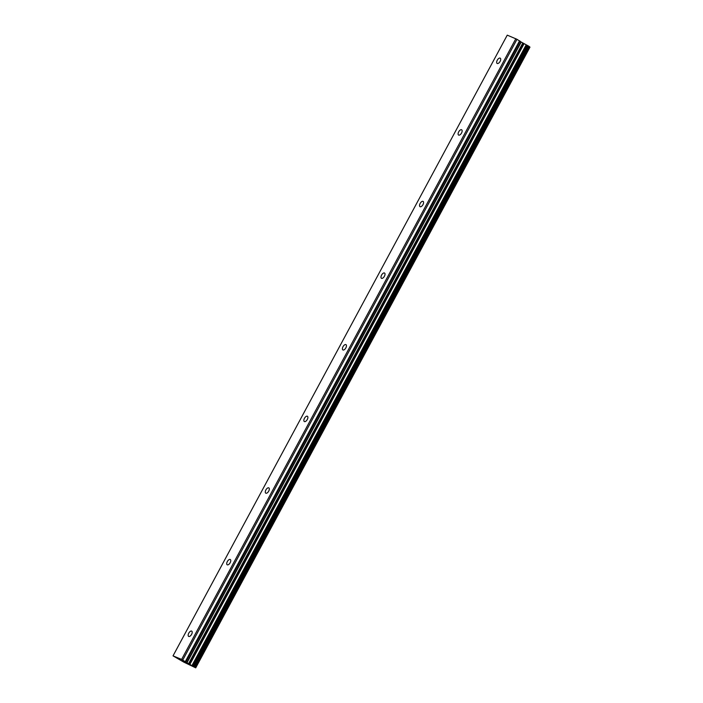 <?xml version="1.0" encoding="UTF-8"?>
<svg xmlns="http://www.w3.org/2000/svg" width="703" height="703" viewBox="0 0 703 703"><rect width="100%" height="100%" fill="white"/><g stroke="black" fill="none" stroke-linecap="round" stroke-linejoin="round"><path stroke-width="1.05" d="M500.114 61.389A3.058 1.529 120.3 0 1 497.153 63.446A3.058 1.529 120.3 0 1 497.267 60.212A3.058 1.529 120.3 0 1 500.228 58.164A3.058 1.529 120.3 0 1 500.114 61.389M461.546 133.008A3.058 1.529 120.3 0 1 458.584 135.064A3.058 1.529 120.3 0 1 458.708 131.83A3.058 1.529 120.3 0 1 461.66 129.783A3.058 1.529 120.3 0 1 461.546 133.008M422.986 204.635A3.058 1.529 120.3 0 1 420.025 206.682A3.058 1.529 120.3 0 1 420.139 203.457A3.058 1.529 120.3 0 1 423.101 201.401A3.058 1.529 120.3 0 1 422.986 204.635M384.418 276.253A3.058 1.529 120.3 0 1 381.457 278.3A3.058 1.529 120.3 0 1 381.58 275.075A3.058 1.529 120.3 0 1 384.541 273.028A3.058 1.529 120.3 0 1 384.418 276.253M345.858 347.871A3.058 1.529 120.3 0 1 342.897 349.927A3.058 1.529 120.3 0 1 343.011 346.693A3.058 1.529 120.3 0 1 345.973 344.646A3.058 1.529 120.3 0 1 345.858 347.871M307.29 419.498A3.058 1.529 120.3 0 1 304.329 421.545A3.058 1.529 120.3 0 1 304.452 418.32A3.058 1.529 120.3 0 1 307.413 416.264A3.058 1.529 120.3 0 1 307.29 419.498M268.731 491.116A3.058 1.529 120.3 0 1 265.769 493.163A3.058 1.529 120.3 0 1 265.883 489.938A3.058 1.529 120.3 0 1 268.845 487.891A3.058 1.529 120.3 0 1 268.731 491.116M230.162 562.734A3.058 1.529 120.3 0 1 227.201 564.79A3.058 1.529 120.3 0 1 227.324 561.556A3.058 1.529 120.3 0 1 230.285 559.509A3.058 1.529 120.3 0 1 230.162 562.734M191.603 634.352A3.058 1.529 120.3 0 1 188.641 636.408A3.058 1.529 120.3 0 1 188.756 633.183A3.058 1.529 120.3 0 1 191.717 631.127A3.058 1.529 120.3 0 1 191.603 634.352M186.304 662.665L185.785 662.454L186.313 662.657M185.636 662.349L186.11 662.542M184.915 661.848L183.958 661.453L184.915 661.848M183.958 661.461L186.743 663.087M185.161 662.305L185.671 662.613M183.553 661.47L183.061 661.084L183.553 661.461M182.051 660.671L185.469 662.49M173.026 655.864L181.62 659.423L186.778 662.639L521.002 41.925L516.995 39.306L507.25 35.15L173.026 655.864L183.808 662.121M186.778 662.639L195.75 667.85L183.782 662.112M195.742 667.824L529.974 47.136L529.341 46.706M529.043 46.354L194.81 667.068L529.043 46.354L521.002 41.925M195.144 667.323L529.025 46.389M195.715 667.806L529.939 47.092M189.872 664.397L524.087 43.683M189.265 664.063L523.48 43.349M182.771 660.02L516.995 39.306M181.62 659.423L515.835 38.709M195.012 667.235L529.236 46.521M194.889 667.165L529.113 46.451M194.599 666.91L528.814 46.196M193.826 666.462L528.05 45.757M193.281 666.172L527.496 45.458M193.105 666.092L527.32 45.379M192.648 665.855L526.872 45.141M192.49 665.759L526.705 45.045M191.998 665.504L526.213 44.79M188.94 663.896L523.164 43.182M188.58 663.694L522.804 42.988M186.998 662.771L521.213 42.057M185.891 661.866L520.106 41.152M185.355 661.523L519.579 40.809M195.162 667.34L529.385 46.626"/></g></svg>
